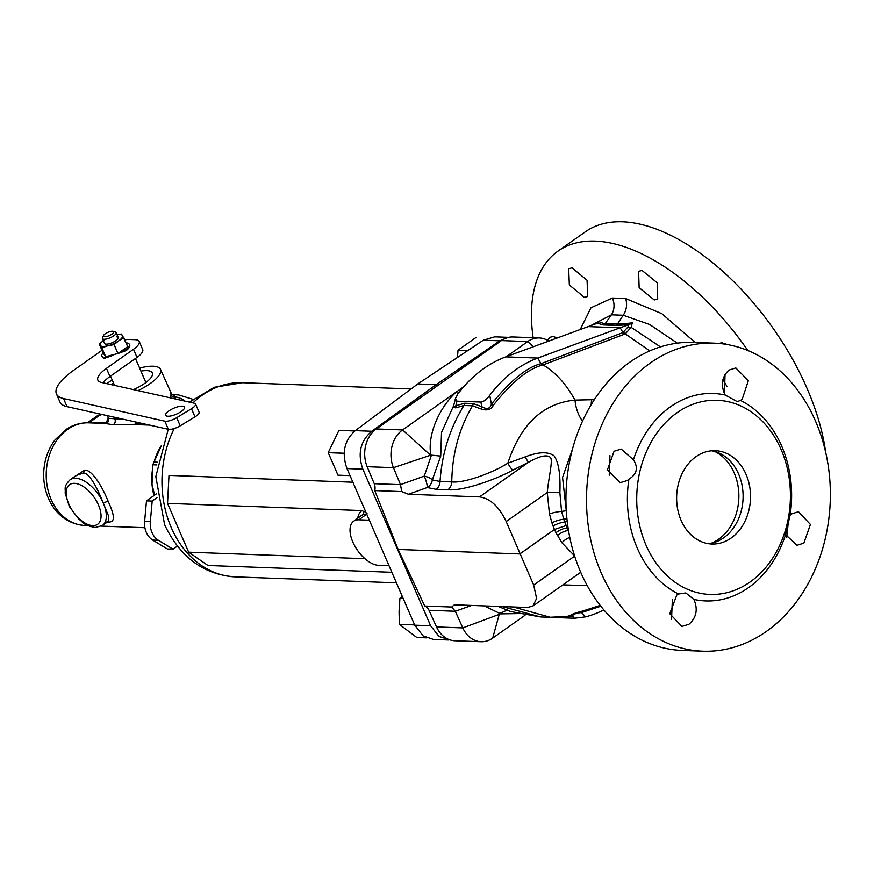 <?xml version="1.0" encoding="UTF-8"?>
<svg xmlns="http://www.w3.org/2000/svg" width="874" height="874" viewBox="0 0 874 874"><rect width="100%" height="100%" fill="white"/><g stroke="black" fill="none" stroke-linecap="round" stroke-linejoin="round"><path stroke-width="1.31" d="M562.517 616.946L572.383 615.952C573.464 614.127 576.523 613.002 581.581 612.587L585.602 616.858L574.426 618.246L550.554 617.361L513.202 606.971M502.222 606.567L540.591 616.957L510.514 611.527L498.267 606.414M628.024 326.843L622.954 332.59L620.19 327.783L628.504 324.757L628.024 326.843A3.736 2.141 -167.3 0 0 631.126 327.324L625.281 333.901L543.038 364.928C555.372 372.16 566.035 383.883 575.005 400.106C543.038 403.187 520.653 424.218 507.838 463.187C493.897 472.146 465.121 483.344 451.76 481.913C452.251 453.704 459.178 428.336 472.539 405.798L463.985 405.481C449.946 427.998 441.971 453.322 440.037 481.476L432.313 479.902A9.341 8.543 -64.4 0 1 427.2 487.528L408.409 494.269L401.734 491.592L374.771 490.587L398.14 549.451L424.731 606.032L451.683 607.026L453.868 605.19L456.261 604.863L527.393 607.496L532.954 606.021L536.603 598.439L533.675 585.045L506.188 521.538C499.141 506.647 490.259 498.431 479.531 496.902L408.409 494.269M540.591 616.957L549.637 617.284L567.084 616.421L570.077 615.536C572.262 614.051 576.37 612.576 582.423 611.123L600.187 605.398M574.426 618.246L572.383 615.952A3.736 3.485 62 0 0 570.077 615.536M562.911 584.859L587.273 585.678M585.602 616.858A133.569 105.634 92.1 0 0 603.847 609.91M600.82 606.217L581.581 612.587A3.736 2.229 78.3 0 1 582.423 611.123M628.504 324.757L615.952 325.423L603.421 324.964L597.368 323.227L588.202 326.603L620.19 327.783L537.75 358.056A133.569 105.634 92.1 0 0 489.735 395.332L491.417 404.214A3.736 1.409 -145.2 0 0 493.34 405.252C491.112 409.83 486.873 411.009 480.624 408.803L472.539 405.798A3.736 2.95 -87.9 0 0 473.173 403.57L464.629 403.253L455.857 405.733A3.736 2.753 -121.4 0 1 455.704 407.885L453.333 407M624.495 334.196A3.736 2.185 -110.6 0 1 622.954 332.59L541.017 363.693C526.705 367.255 510.165 380.758 491.417 404.214C490.052 408.846 486.851 409.666 481.825 406.694L473.173 403.57M541.705 363.442A3.736 2.174 -110.3 0 0 543.038 364.928L542.372 365.179C528.191 368.686 511.847 382.047 493.34 405.252M619.917 325.237A3.736 2.338 86.6 0 0 621.032 324.025L632.295 322.877L629.531 324.418M597.368 323.227L598.843 321.632L604.906 324.003L621.032 324.025L617.842 323.402L623.206 315.252L649.655 324.494L677.328 343.154M601.159 324.538A3.736 3.398 102.4 0 0 602.896 323.358M598.351 322.44L597.707 323.041M602.896 323.347L617.842 323.402A18.682 14.159 98.6 0 1 617.044 324.451A3.736 2.524 87.9 0 1 615.952 325.423M590.311 325.838L611.418 314.815L623.206 315.252A14.945 11.362 98.7 0 0 625.587 298.515L661.847 313.69L695.169 342.455M588.202 326.603L505.751 356.876A133.569 105.634 92.1 0 0 457.747 394.152L455.474 398.413L456.993 401.177L480.875 402.062C483.639 401.811 486.589 399.571 489.735 395.332M572.503 449.061L562.561 477.455L566.297 510.886M568.526 530.518L564.604 522.029L561.567 511.388L559.873 492.674C560.595 474.396 558.628 462.084 553.985 455.725C547.878 451.465 538.286 451.847 525.208 456.873L507.838 463.187A9.341 1.945 -117.5 0 0 512.896 470.07C496.891 479.083 463.373 491.199 447.903 489.768L436.17 489.342L427.2 487.528A9.341 1.759 -109.7 0 0 424.283 476.101A9.341 3.343 -167.6 0 1 432.313 479.902L440.736 456.086L441.523 432.401L453.682 405.58M568.122 528.071A73.514 36.566 149.6 0 0 567.204 528.027A9.341 3.583 -26.2 0 0 555.984 532.758L554.466 529.48L567.685 525.023M574.731 556.039L561.96 542.809L555.984 532.758M567.248 521.592A73.514 8.74 162.7 0 0 564.604 522.029A9.341 2.305 -20.7 0 0 553.056 525.995L554.466 529.48L519.822 553.952L398.14 549.451M440.736 456.086L430.849 455.103C427.353 436.115 437.918 409.316 455.999 392.207L402.586 429.932A28.023 22.156 92.1 0 0 393.464 467.677L400.5 484.655L374.236 483.693L367.178 466.705A28.023 22.156 -87.9 0 1 376.301 428.959L501.436 340.576A28.023 22.156 -87.9 0 1 513.027 336.971L539.302 337.943A28.023 22.156 92.1 0 0 527.71 341.548L506.286 356.679M374.236 483.693A9.341 7.385 -87.9 0 1 374.771 490.587M429.003 610.281L455.299 611.276L462.805 627.914A28.023 22.156 92.1 0 0 481.082 641.724L454.797 640.751A28.023 22.156 -87.9 0 1 436.53 626.942L429.003 610.281A9.341 7.385 92.1 0 0 424.731 606.032M825.624 452.044A186.807 97.888 -125.2 0 0 807.194 388.755A186.807 97.888 54.8 0 0 585.154 231.949L557.863 251.22A186.807 97.888 54.8 0 1 747.805 350.496M580.227 329.509L590.999 307.757L612.324 298.034L625.587 298.515M722.951 379.534L726.949 386.439M533.151 337.714A186.807 97.888 54.8 0 1 557.863 251.22M727.452 344.575L721.848 342.761L718.843 343.438M654.298 299.979L657.707 299.039L657.172 282.728L642.008 270.437L638.599 271.366L639.145 287.677L654.298 299.979M584.335 297.389L587.689 296.494L587.066 280.248L572.044 267.848L568.69 268.744L569.345 284.979L584.335 297.389M557.35 337.856L552.947 336.512L549.637 337.375L547.659 340.357M481.082 641.724A28.023 22.156 92.1 0 0 492.674 638.118L525.056 615.241M471.621 605.431L455.299 611.276L451.683 607.026M484.207 605.901L499.873 613.482L507.346 610.008M499.873 613.482L499.251 614.356L462.805 627.914L436.53 626.942M499.567 613.898L517.594 613.603M464.629 403.253A3.736 2.95 -87.9 0 1 463.985 405.481L455.704 407.885M480.875 402.062L481.825 406.694A3.736 2.72 -54.9 0 1 480.624 408.803M456.993 401.177L455.857 405.733L453.256 407.35M594.32 399.658L575.005 400.106A38.489 26.548 -83.5 0 0 582.543 421.104M623.741 332.295A3.736 2.185 -110.6 0 0 625.281 333.901L649.808 350.889M632.295 322.877L631.126 327.324L660.46 346.902M559.873 492.674L547.255 492.532C548.61 477.619 553.034 460.915 550.522 457.561C547.179 454.305 539.859 455.867 528.552 462.27L512.896 470.07M525.208 456.873A9.341 1.06 -115.6 0 0 528.552 462.27L479.531 496.902M566.931 518.719A72.662 6.73 165 0 0 563.643 519.232A9.341 2.076 -18.5 0 0 551.92 522.816L549.451 513.879L547.255 492.532L506.188 521.538M431.395 455.223L424.283 476.101L400.5 484.655L401.734 491.592M458.249 393.475A9.341 5.31 45.1 0 1 455.999 392.207L463.712 386.745M548.719 341.013A28.023 22.156 92.1 0 0 539.302 337.943M430.849 455.103L393.464 467.677L367.178 466.705M711.327 543.191A48.573 38.412 -87.9 0 0 734.226 472.998A48.573 38.412 92.1 0 0 714.714 451.476M708.148 543.65A46.704 36.937 92.1 0 0 714.014 542.525A46.704 36.937 92.1 0 0 738.639 474.134A46.704 36.937 92.1 0 0 717.357 452.35A46.704 36.937 92.1 0 0 711.578 450.787M746.068 474.407A46.704 36.937 -87.9 0 1 744.866 521.483A46.704 36.937 -87.9 0 1 711.851 544.021A46.704 36.937 -87.9 0 1 681.086 520.303A46.704 36.937 92.1 0 1 682.277 473.227A46.704 36.937 92.1 0 1 715.303 450.689A46.704 36.937 92.1 0 1 746.068 474.407M781.148 449.618A97.145 76.825 92.1 0 0 676.979 412.779A97.145 76.825 92.1 0 0 645.995 545.092A97.145 76.825 92.1 0 0 750.176 581.931A97.145 76.825 92.1 0 0 781.148 449.618M790.118 515.201L791.68 513.879L798.454 511.705L810.416 524.466L803.84 543.136L797.044 545.3L785.573 534.615L790.118 515.201A103.788 82.08 -87.9 0 0 781.717 446.199A103.788 82.08 92.1 0 0 740.442 400.423L737.219 401.636L725.158 395.015A103.788 82.08 92.1 0 0 633.442 459.8C638.49 467.754 636.982 474.221 628.898 479.214A103.788 82.08 92.1 0 0 637.299 548.206A103.788 82.08 -87.9 0 0 678.574 593.992L685.806 592.933L693.858 599.4C698.14 609.211 696.512 617.503 688.974 624.276L681.928 626.429L669.746 613.679L676.804 595.019L678.574 593.992M628.898 479.214L627.27 480.536L620.136 482.688L607.408 469.906L614.094 451.235L621.206 449.083L633.442 459.8M609.954 455.627L609.244 475.194M725.158 395.015C720.493 385.183 721.76 376.88 728.96 370.095L735.832 367.932L748.33 380.703L742.135 399.396L740.442 400.423M815.65 421.432A154.119 121.879 92.1 0 0 714.134 343.154A154.119 121.879 92.1 0 0 605.169 417.543A154.119 121.879 92.1 0 0 601.214 572.896A154.119 121.879 -87.9 0 0 702.74 651.185A154.119 121.879 -87.9 0 0 811.695 576.796A154.119 121.879 -87.9 0 0 815.65 421.432M714.134 343.154L693.563 342.389A154.119 121.879 92.1 0 0 584.597 416.778A154.119 121.879 92.1 0 0 580.653 572.142A154.119 121.879 -87.9 0 0 682.168 650.42L702.74 651.185M725.038 374.433L724.437 393.704M788.424 520.948L786.731 537.707M672.357 599.815L671.549 619.196M785.573 534.615A103.788 82.08 -87.9 0 1 693.858 599.4M508.668 337.353L494.739 336.829L483.333 340.194L417.728 383.981L355.292 430.642L371.745 431.253C360.372 441.042 357.4 453.672 362.852 469.163L430.62 625.762L439.032 636.469L450.35 640.008M433.428 639.418L423.082 635.879L414.757 625.183L346.989 468.573C341.516 453.082 344.28 440.441 355.292 430.642M369.32 520.183L358.952 519.801A26.154 13.7 -125.2 0 0 353.588 521.286A26.154 13.7 -125.2 0 0 355.03 546.414A26.154 13.7 -125.2 0 0 378.661 565.336L389.028 565.718M365.419 511.148L364.065 511.661L362.95 514.688L367.146 513.77M364.065 511.661L361.945 510.58L167.546 503.38L168.988 475.401L352.888 482.208M364.971 558.704L188.653 552.182L167.546 503.38M391.88 572.295L207.979 565.489L188.653 552.182M177.313 546.152L173.019 549.189L167.305 548.97L152.699 540.066A18.682 14.771 -87.9 0 1 144.625 521.417L146.482 500.868L156.446 493.832M146.482 500.868L152.196 501.086L156.959 497.721M173.019 549.189L158.412 540.285A18.682 14.771 -87.9 0 1 150.339 521.625L152.196 501.086M417.728 383.981L436.148 384.669L499.786 340.805L507.466 337.648M371.745 431.253L436.148 384.669L436.814 386.221M156.85 464.935L152.786 464.793L152.01 484.283L154.589 495.143M161.198 446.035L152.786 464.793M106.508 521.975C112.407 522.477 117.597 521.811 108.245 501.523C99.385 479.717 89.006 468.224 84.199 470.42L70.597 479.378M108.387 418.22A37.364 11.821 -23.4 0 0 106.694 422.961A3.736 2.961 92.1 0 1 105.197 423.453L112.757 424.72L134.989 424.556L135.514 421.967M82.68 473.304L76.005 475.554L70.062 479.76C63.059 487.189 65.834 488.107 65.124 492.958L69.341 506.516L78.704 519.058C84.297 522.903 82.44 524.881 95.233 527.525L102.389 525.536A28.023 14.683 -125.2 0 0 103.394 503.358L103.372 503.282C95.168 482.524 87.138 471.097 82.68 473.304A3.736 2.95 -87.9 0 0 84.199 470.42M108.354 521.319L108.769 516.556L103.394 503.358M101.941 414.462L99.265 415.5L99.418 414.768A12.138 12.138 0 0 0 96.828 416.155L87.422 422.808M146.613 424.447L136.486 424.065A3.736 2.961 -87.9 0 1 134.989 424.556L149.498 425.092M108.747 418.373L123.256 419.225M107.764 422.339A3.736 3.518 178.2 0 1 106.694 422.961L89.596 422.339A3.736 2.961 -87.9 0 1 88.099 422.819L105.546 423.442A3.736 3.736 0 0 1 105.404 423.453M138.016 390.634A33.627 10.641 -23.4 0 0 160.543 369.396A33.627 10.641 -23.4 0 0 153.081 366.228A33.627 10.641 -23.4 0 0 139.621 368.074M112.189 379.95A33.627 10.641 -23.4 0 0 106.857 383.675M113.5 382.987A24.701 7.811 -23.4 0 0 111.391 384.68M133.482 389.618A24.701 7.811 -23.4 0 0 144.789 383.315A24.701 7.811 156.6 0 0 152.349 372.947A24.701 7.811 156.6 0 0 140.933 371.111M169.993 397.779A33.627 10.641 -23.4 0 0 171.009 394.982L170.889 393.311M175.303 398.97A37.364 11.821 -23.4 0 0 175.871 396.971L172.123 394.502L178.766 394.972L192.925 399.298M126.249 343.22L126.949 342.969A14.945 4.731 156.6 0 1 129.319 344.29A14.945 4.731 156.6 0 1 125.834 349.753L126.195 350.572L117.826 353.566M125.834 349.753L122.251 351.042M107.01 356.505L104.268 357.488L104.618 358.307A14.945 4.731 156.6 0 1 102.247 356.974L101.897 356.166A14.945 4.731 -23.4 0 0 104.268 357.488M103.066 352.856A14.945 4.731 -23.4 0 0 101.897 356.166M113.183 331.322A5.605 1.77 156.6 0 1 111.49 334.425A5.605 1.77 156.6 0 1 104.672 336.719A5.605 1.77 -23.4 0 1 103.482 335.518A5.605 1.77 -23.4 0 1 107.24 332.623A5.605 1.77 -23.4 0 1 112.473 331.213A5.605 1.77 156.6 0 1 113.183 331.322L115.423 332.065A7.473 2.36 156.6 0 1 116.133 332.623A7.473 2.36 156.6 0 1 112.145 336.807A7.473 2.36 156.6 0 1 104.072 339.265A7.473 2.36 -23.4 0 1 102.411 338.555L104.53 343.438A7.473 2.36 156.6 0 0 106.191 344.137A7.473 2.36 -23.4 0 0 114.265 341.69A7.473 2.36 -23.4 0 0 118.241 337.495A7.473 2.36 -23.4 0 0 116.581 336.796M103.482 335.518L102.498 337.659A7.473 2.36 -23.4 0 0 102.411 338.555M124.785 339.844A18.682 5.91 156.6 0 1 129.352 339.462L135.066 339.669A18.682 5.91 156.6 0 1 139.206 341.428A18.682 5.91 156.6 0 1 133.493 349.272L106.453 368.369A28.023 8.86 -23.4 0 0 97.877 380.135A28.023 8.86 -23.4 0 0 101.417 382.451L194.378 403.231A9.341 2.95 156.6 0 1 195.558 404.007A9.341 2.95 156.6 0 1 191.482 408.715L176.701 417.685A9.341 2.95 156.6 0 1 164.815 421.17L63.518 398.522A56.045 17.731 156.6 0 1 56.428 393.879A56.045 17.731 156.6 0 1 73.58 370.358L101.963 350.31M181.377 411.425A10.27 3.245 -23.4 0 0 184.523 407.109A10.27 3.245 -23.4 0 0 178.416 406.639A10.27 3.245 -23.4 0 0 168.813 410.966A10.27 3.245 -23.4 0 0 165.667 415.27A10.27 3.245 -23.4 0 0 171.774 415.751A10.27 3.245 -23.4 0 0 181.377 411.425M113.544 355.106L104.618 358.307M129.319 344.29L129.68 345.11A14.945 4.731 156.6 0 1 126.195 350.572M195.558 404.007L199.075 412.135A9.341 2.95 156.6 0 1 195 416.854L180.219 425.824A9.341 2.95 156.6 0 1 168.332 429.298L67.036 406.661A56.045 17.731 156.6 0 1 59.945 402.018L56.428 393.879M139.206 341.428L142.724 349.567A18.682 5.91 156.6 0 1 137.01 357.4L109.971 376.508A28.023 8.86 -23.4 0 0 103.001 382.812M105.688 356.679A14.006 4.436 156.6 0 1 105.667 356.679L103.121 352.965L99.275 344.083L101.821 347.786L105.688 356.679L117.946 353.511A14.006 4.436 -23.4 0 0 117.979 353.5L127.713 346.628A14.006 4.436 156.6 0 0 127.724 346.617L122.415 335.441A12.138 3.846 -23.4 0 0 117.04 334.72M103.329 340.652A12.138 3.846 -23.4 0 0 100.357 345.503A12.138 3.846 -23.4 0 0 107.786 345.776L101.843 347.786A14.006 4.436 156.6 0 1 101.821 347.786L105.667 356.679M103.962 340.194L99.286 344.061A14.006 4.436 156.6 0 0 99.275 344.083M127.713 346.628L123.868 337.746A14.006 4.436 156.6 0 1 123.868 337.746L118.809 340.74A12.138 3.846 -23.4 0 1 107.786 345.776L114.101 344.629L118.809 340.74A12.138 3.846 -23.4 0 0 122.415 335.441L121.333 334.021L117.029 334.698M117.979 353.5L114.133 344.618A14.006 4.436 156.6 0 1 114.101 344.629L117.946 353.511M476.068 337.462L476.035 337.462A25.87 20.463 92.1 0 0 476.035 337.462L458.063 350.157L467.863 350.518M458.063 350.157A25.87 20.463 92.1 0 0 458.042 350.19L467.819 350.561M457.441 357.488L458.042 350.19M355.401 430.565L338.948 430.369L354.888 430.958M338.948 430.369A25.87 20.463 92.1 0 0 338.915 430.39L328.22 452.634L343.995 453.224L344.367 452.579M343.995 453.224A25.87 20.463 92.1 0 0 343.995 453.256L344.301 453.835M338.915 430.39L354.702 430.98M337.954 475.172L350.037 475.62L337.987 475.194A25.87 20.463 92.1 0 0 337.987 475.194L328.22 452.677L343.995 453.256M426.479 637.845L416.789 637.485L399.374 624.353L414.647 624.91M399.374 624.353A25.87 20.463 92.1 0 1 399.352 624.309L399.068 611.374L399.91 598.482L402.357 596.527M399.931 598.45A25.87 20.463 92.1 0 0 399.91 598.482L403.264 598.603L399.931 598.45M399.352 624.309L414.626 624.877M447.903 489.768A9.341 7.385 -87.9 0 0 451.76 481.913L440.037 481.476A9.341 7.385 -87.9 0 1 436.17 489.342M565.554 617.055A3.736 2.95 92.1 0 0 564.91 616.694M542.372 365.179A3.736 2.185 -111 0 1 541.017 363.693L537.75 358.056L505.751 356.876M603.421 324.964A3.736 3.288 98.6 0 0 604.906 324.003A18.682 15.273 84.7 0 0 605.66 322.954L611.418 314.815A14.945 12.181 84.7 0 0 612.324 298.034M568.504 530.518A9.341 3.791 -28.6 0 0 557.459 535.598M569.782 537.412A9.341 4.315 -35.5 0 0 561.96 542.809M574.655 556.104L533.675 585.045M499.251 614.356L492.674 638.118M591.654 399.462A34.993 21.752 -70.8 0 0 591.206 404.629M549.451 513.879A9.341 1.409 -12.5 0 1 561.567 511.388A70.346 1.366 171 0 1 566.254 510.755M553.056 525.995L551.92 522.816M430.281 454.961L402.586 429.932L376.301 428.959M533.369 346.65L527.71 341.548L501.436 340.576M358.952 519.801L366.698 514.098M361.945 510.58A30.087 15.765 -125.2 0 0 357.761 518.216M362.95 514.688A26.351 13.809 -125.2 0 0 361.323 515.594L353.588 521.286M396.435 582.827L235.226 576.873A97.145 76.825 -87.9 0 1 171.238 527.525A97.145 76.825 92.1 0 1 174.276 428.511M189.483 402.138L214.305 387.269L242.415 382.714A97.145 76.825 92.1 0 0 192.935 402.914M152.699 540.066L158.412 540.285M144.625 521.417L150.339 521.625M483.333 340.194L499.786 340.805M414.757 625.183L430.62 625.762M346.989 468.573L362.852 469.163M157.276 462.182L153.431 462.04M161.286 445.784A51.369 40.63 92.1 0 0 160.871 446.417A51.369 40.63 92.1 0 0 154.676 459.899M152.895 467.066A51.369 40.63 92.1 0 0 152.01 484.283A51.369 40.63 92.1 0 0 153.988 495.58M84.953 525.503C57.946 523.635 43.012 498.311 43.7 473.26C44.115 460.609 47.895 449.465 55.04 439.841L67.134 428.73C73.613 424.72 80.561 422.743 88.001 422.808A12.138 7.429 -89.1 0 1 88.099 422.819A51.369 40.63 92.1 0 0 52.265 447.991A51.369 40.63 92.1 0 0 51.118 499.415A51.369 40.63 92.1 0 0 84.953 525.503L87.957 525.613M108.245 501.523A3.736 1.18 -23.4 0 0 103.361 503.282A28.023 14.683 -125.2 0 0 75.667 478.253A28.023 14.683 -125.2 0 0 70.062 479.76M96.828 416.155A12.138 6.358 -125.2 0 1 99.265 415.5L89.596 422.339A12.138 6.358 -125.2 0 0 87.444 422.808M136.431 422.164A3.736 0.961 71.7 0 1 136.486 424.065A37.364 11.821 -23.4 0 0 139.785 422.918M184.818 401.1A84.068 26.591 -23.4 0 0 175.871 396.971A3.736 3.485 6.9 0 1 171.009 394.982M112.757 424.72A3.736 2.95 92.1 0 0 114.909 419.203M74.476 483.344A24.286 12.728 -125.2 0 0 68.773 503.937A24.286 12.728 -125.2 0 0 92.775 525.624A24.286 12.728 -125.2 0 0 98.478 505.03A24.286 12.728 -125.2 0 0 74.476 483.344M164.815 421.17L168.332 429.298M63.518 398.522L67.036 406.661M176.701 417.685L180.219 425.824M191.482 408.715L195 416.854M106.453 368.369L109.971 376.508M133.493 349.272L137.01 357.4M580.707 572.284L533.118 605.901M455.474 398.413L453.267 407.295M242.415 382.714L411.075 388.952M235.226 576.873C203.631 574.644 180.088 557.251 164.607 524.706L155.812 476.581L168.245 429.276M448.799 639.986L433.078 639.407M101.471 526.115L144.898 527.721M100.838 414.21L99.418 414.768M105.492 423.442C108.092 422.798 109.086 421.104 108.452 418.362L107.284 415.653M171.807 394.502L160.543 369.396M102.389 525.536L108.343 521.33M135.47 358.493L145.871 382.528M116.133 332.623L118.241 337.495M110.528 376.115L114.538 385.39"/></g></svg>
